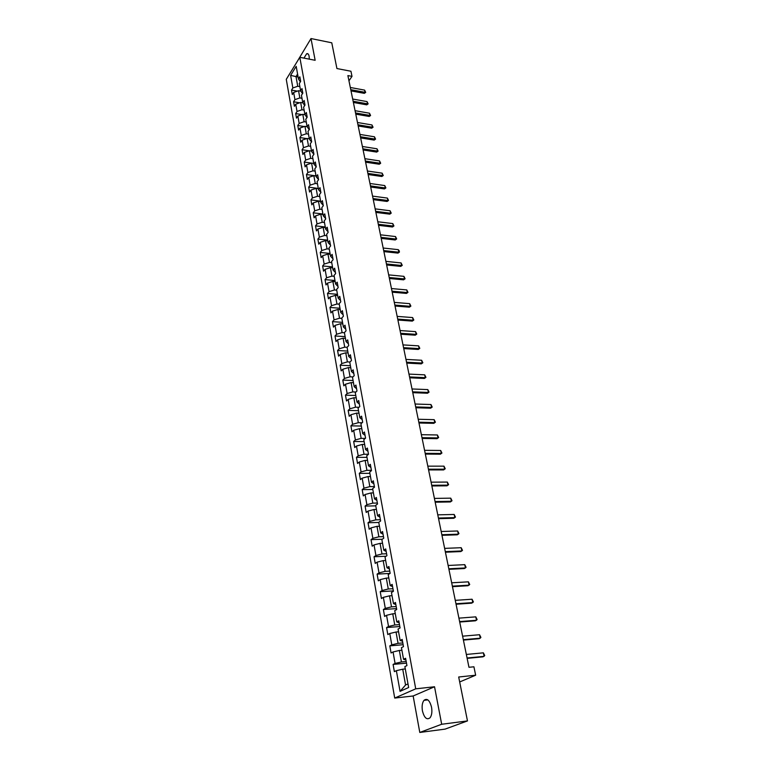 <?xml version="1.0" encoding="UTF-8"?>
<svg xmlns="http://www.w3.org/2000/svg" width="771" height="771" viewBox="0 0 771 771"><rect width="100%" height="100%" fill="white"/><g stroke="black" fill="none" stroke-linecap="round" stroke-linejoin="round"><path stroke-width="1.16" d="M431.548 707.209C429.669 700.232 427.134 697.938 423.963 700.357C422.219 702.747 421.718 706.265 422.431 710.891C424.281 717.926 426.826 720.22 430.064 717.782C431.789 715.363 432.28 711.835 431.548 707.209M309.296 59.155L309.123 56.254C308.67 54.124 307.851 53.286 306.675 53.719L303.947 58.104M419.79 732.45L445.098 729.115L467.477 720.924L441.677 724.258L434.536 686.768L415.723 688.831L394.713 698.063L413.15 695.982L419.79 732.45L441.677 724.258M415.723 688.831L299.803 57.305L286.272 79.336L394.713 698.063M299.803 57.305L315.146 60.292L311.002 38.55L297.51 61.034M311.002 38.55L331.771 42.8L336.917 68.542L350.94 71.25L352 76.377L347.885 75.587L468.97 667.291L473.914 666.79L475.659 675.213L458.687 677.005L467.477 720.924M290.619 75.375L292.855 87.971L291.525 90.091L292.315 94.563L293.655 92.443L294.936 99.652L293.587 101.762L294.387 106.282L295.736 104.181L297.037 111.467L295.678 113.559L296.478 118.127L297.847 116.045L299.158 123.408L297.779 125.49L298.599 130.106L299.977 128.034L301.297 135.484L299.919 137.546L300.738 142.221L302.136 140.168L303.466 147.695L302.068 149.738L302.907 154.47L304.314 152.427L305.663 160.05L304.256 162.074L305.094 166.854L306.511 164.83L307.88 172.54L306.463 174.545L307.311 179.373L308.747 177.378L310.125 185.165L308.689 187.151L309.556 192.046L310.992 190.061L312.4 197.945L310.944 199.911L311.821 204.855L313.277 202.898L314.693 210.869L313.228 212.815L314.115 217.817L315.58 215.88L317.016 223.947L315.532 225.864L316.428 230.924L317.912 229.016L319.367 237.169L317.874 239.068L318.78 244.185L320.273 242.296L321.738 250.546L320.235 252.425L321.15 257.61L322.663 255.741L324.148 264.087L322.625 265.947L323.55 271.18L325.083 269.339L326.576 277.791L325.044 279.622L325.979 284.923L327.521 283.102L329.044 291.65L327.492 293.462L328.436 298.82L329.998 297.028L331.54 305.682L329.969 307.465L330.923 312.891L332.503 311.127L334.055 319.878L332.474 321.632L333.448 327.135L335.038 325.391L336.609 334.257L335.009 335.983L335.992 341.543L337.602 339.828L339.192 348.8L337.573 350.497L338.575 356.135L340.194 354.448L341.813 363.526L340.175 365.194L341.187 370.899L342.825 369.242L344.464 378.436L342.806 380.074L343.827 385.847L345.485 384.218L347.143 393.528L345.466 395.137L346.507 400.987L348.184 399.388L349.861 408.813L348.164 410.394L349.215 416.311L350.911 414.74L352.607 424.291L350.901 425.833L351.962 431.827L353.677 430.295L355.392 439.962L353.667 441.475L354.737 447.546L356.472 446.043L358.207 455.834L356.462 457.319L357.551 463.458L359.305 461.993L361.069 471.91L359.305 473.355L360.404 479.581L362.177 478.155L363.96 488.197L362.177 489.604L363.295 495.917L365.078 494.519L366.89 504.697L365.088 506.065L366.215 512.455L368.027 511.096L369.858 521.408L368.037 522.738L369.184 529.214L371.015 527.894L372.865 538.341L371.024 539.633L372.181 546.196L374.031 544.914L375.92 555.505L374.051 556.758L375.226 563.399L377.096 562.165L379.004 572.892L377.115 574.106L378.31 580.833L380.199 579.638L382.137 590.519L380.228 591.685L381.433 598.508L383.351 597.352L385.307 608.377L383.38 609.495L384.604 616.414L386.541 615.306L388.526 626.486L386.57 627.555L387.813 634.572L389.769 633.511L391.784 644.835L389.808 645.867L391.07 652.97L393.056 651.958L395.089 663.445L393.094 664.429L394.366 671.628L396.371 670.674L400.053 691.356L408.649 687.51L404.871 666.597L406.943 665.604L405.604 658.28L403.541 659.292L401.44 647.679L403.493 646.638L402.173 639.419L400.139 640.479L398.067 629.03L400.091 627.941L398.79 620.819L396.776 621.927L394.733 610.632L396.737 609.495L395.456 602.469L393.47 603.626L391.446 592.494L393.422 591.309L392.169 584.379L390.203 585.584L388.208 574.597L390.165 573.364L388.921 566.531L386.975 567.774L385.018 556.941L386.946 555.669L385.712 548.923L383.794 550.215L381.857 539.517L383.765 538.206L382.561 531.547L380.662 532.877L378.744 522.333L380.633 520.974L379.438 514.411L377.559 515.78L375.679 505.371L377.539 503.974L376.364 497.497L374.504 498.904L372.644 488.631L374.494 487.195L373.328 480.805L371.497 482.251L369.656 472.112L371.477 470.638L370.331 464.325L368.519 465.819L366.707 455.806L368.509 454.292L367.372 448.067L365.579 449.589L363.787 439.711L365.57 438.169L364.452 432.02L362.678 433.572L360.915 423.819L362.678 422.238L361.57 416.167L359.816 417.757L358.072 408.129L359.816 406.519L358.727 400.525L356.992 402.144L355.267 392.641L356.992 390.993L355.913 385.076L354.197 386.734L352.501 377.347L354.207 375.67L353.147 369.829L351.441 371.516L349.764 362.235L351.451 360.529L350.4 354.766L348.723 356.481L347.066 347.316L348.733 345.581L347.702 339.886L346.034 341.63L344.396 332.59L346.054 330.826L345.022 325.189L343.374 326.971L341.765 318.028L343.394 316.245L342.382 310.684L340.753 312.486L339.153 303.658L340.782 301.837L339.78 296.343L338.161 298.175L336.59 289.453L338.19 287.612L337.206 282.186L335.607 284.036L334.045 275.42L335.636 273.551L334.662 268.192L333.082 270.072L331.54 261.552L333.111 259.663L332.147 254.363L330.576 256.271L329.053 247.857L330.614 245.939L329.66 240.706L328.109 242.634L326.605 234.317L328.147 232.379L327.203 227.204L325.67 229.151L324.186 220.94L325.709 218.974L324.774 213.866L323.261 215.832L321.786 207.717L323.3 205.732L322.374 200.672L320.871 202.667L319.425 194.649L320.919 192.634L320.013 187.642L318.519 189.656L317.083 181.725L318.568 179.701L317.662 174.766L316.187 176.8L314.77 168.955L316.235 166.912L315.349 162.026L313.893 164.088L312.486 156.33L313.942 154.267L313.065 149.439L311.609 151.511L310.221 143.849L311.667 141.768L310.8 136.997L309.364 139.088L307.995 131.513L309.412 129.403L308.554 124.69L307.137 126.801L305.779 119.303L307.195 117.182L306.347 112.518L304.94 114.648L303.601 107.236L304.998 105.097L304.16 100.49L302.762 102.63L301.442 95.305L302.82 93.146L301.991 88.588L300.613 90.756L299.302 83.509L300.671 81.331L299.852 76.821L298.483 78.999L296.189 66.345L290.619 75.375L296.006 76.599L297.741 86.246L299.861 86.622M403.541 659.292L405.912 659.957M406.192 661.508L401.421 661.971L399.349 650.473L401.903 650.252M395.089 663.445L401.421 661.971M393.056 651.958L399.349 650.473M400.139 640.479L402.51 641.241M402.819 642.937L398.067 643.342L396.024 632.018L398.568 631.806M391.784 644.835L398.067 643.342M389.769 633.511L396.024 632.018M396.776 621.927L399.156 622.785M399.484 624.616L394.762 624.982L392.747 613.803L395.272 613.62M388.526 626.486L394.762 624.982M386.541 615.306L392.747 613.803M393.47 603.626L395.841 604.589M396.198 606.546L391.495 606.864L389.509 595.838L392.025 595.675M385.307 608.377L391.495 606.864M383.351 597.352L389.509 595.838M390.203 585.584L392.574 586.625M392.95 588.716L388.276 588.986L386.319 578.115L388.825 577.98M382.137 590.519L388.276 588.986M380.199 579.638L386.319 578.115M386.975 567.774L389.355 568.911M389.75 571.118L385.105 571.359L383.168 560.623L385.664 560.507M379.004 572.892L385.105 571.359M377.096 562.165L383.168 560.623M383.794 550.215L386.175 551.438M386.599 553.761L381.973 553.954L380.064 543.362L382.541 543.276M375.92 555.505L381.973 553.954M374.031 544.914L380.064 543.362M380.662 532.877L383.033 534.187M383.486 536.635L378.879 536.789L376.99 526.333L379.457 526.265M372.865 538.341L378.879 536.789M371.015 527.894L376.99 526.333M377.559 515.78L379.939 517.168M380.411 519.731L375.824 519.847L373.964 509.525L376.421 509.477M369.858 521.408L375.824 519.847M368.027 511.096L373.964 509.525M374.504 498.904L376.884 500.379M377.376 503.049L372.817 503.126L370.976 492.939L373.424 492.91M366.89 504.697L372.817 503.126M365.078 494.519L370.976 492.939M371.497 482.251L373.877 483.803M374.378 486.578L369.839 486.617L368.027 476.565L370.465 476.555M363.96 488.197L369.839 486.617M362.177 478.155L368.027 476.565M368.519 465.819L370.899 467.438M371.42 470.32L366.909 470.32L365.117 460.393L367.536 460.412M361.069 471.91L366.909 470.32M359.305 461.993L365.117 460.393M365.579 449.589L367.96 451.286M368.499 454.273L364.008 454.235L362.245 444.443L364.654 444.472M358.207 455.834L364.008 454.235M356.472 446.043L362.245 444.443M362.678 433.572L365.059 435.345M365.281 438.42L361.146 438.352L359.411 428.686L361.801 428.724M355.392 439.962L361.146 438.352M353.677 430.295L359.411 428.686M359.816 417.757L362.197 419.597M362.1 422.759L358.322 422.672L356.607 413.121L358.987 413.189M352.607 424.291L358.322 422.672M350.911 414.74L356.607 413.121M356.992 402.144L359.373 404.052M358.978 407.29L355.537 407.194L353.841 397.759L356.212 397.836M349.861 408.813L355.537 407.194M348.184 399.388L353.841 397.759M354.197 386.734L356.578 388.7M355.923 392.015L352.781 391.899L351.104 382.58L353.465 382.686M347.143 393.528L352.781 391.899M345.485 384.218L351.104 382.58M351.441 371.516L353.822 373.55M352.925 376.923L350.063 376.797L348.405 367.594L350.757 367.709M344.464 378.436L350.063 376.797M342.825 369.242L348.405 367.594M348.723 356.481L351.094 358.573M349.986 362.023L347.384 361.878L345.745 352.8L348.078 352.925M341.813 363.526L347.384 361.878M340.194 354.448L345.745 352.8M346.034 341.63L348.405 343.789M347.095 347.287L344.724 347.152L343.105 338.17L345.437 338.324M339.192 348.8L344.724 347.152M337.602 339.828L343.105 338.17M343.374 326.971L345.755 329.178M344.425 332.754L342.102 332.6L340.512 323.733L342.825 323.887M336.609 334.257L342.102 332.6M335.038 325.391L340.512 323.733M340.753 312.486L343.124 314.751M341.823 318.384L339.519 318.221L337.939 309.46L340.242 309.634M334.055 319.878L339.519 318.221M332.503 311.127L337.939 309.46M338.161 298.175L340.531 300.497M339.259 304.198L336.956 304.015L335.395 295.36L337.688 295.553M331.54 305.682L336.956 304.015M329.998 297.028L335.395 295.36M335.607 284.036L337.977 286.417M336.715 290.175L334.431 289.983L332.889 281.425L335.173 281.637M329.044 291.65L334.431 289.983M327.521 283.102L332.889 281.425M333.082 270.072L335.443 272.5M334.209 276.326L331.935 276.114L330.412 267.662L332.677 267.884M326.576 277.791L331.935 276.114M325.083 269.339L330.412 267.662M330.576 256.271L332.947 258.757M331.732 262.632L329.468 262.41L327.964 254.054L330.219 254.285M324.148 264.087L329.468 262.41M322.663 255.741L327.964 254.054M328.109 242.634L330.47 245.168M329.284 249.1L327.029 248.869L325.535 240.61L327.791 240.86M321.738 250.546L327.029 248.869M320.273 242.296L325.535 240.61M325.67 229.151L328.032 231.734M326.856 235.733L324.62 235.483L323.145 227.32L325.381 227.58M319.367 237.169L324.62 235.483M317.912 229.016L323.145 227.32M323.261 215.832L325.613 218.463M324.466 222.511L322.23 222.25L320.784 214.184L323.01 214.454M317.016 223.947L322.23 222.25M315.58 215.88L320.784 214.184M320.871 202.667L323.232 205.346M322.105 209.452L319.878 209.172L318.442 201.202L320.659 201.482M314.693 210.869L319.878 209.172M313.277 202.898L318.442 201.202M318.519 189.656L320.871 192.384M319.763 196.538L317.546 196.248L316.129 188.365L318.336 188.654M312.4 197.945L317.546 196.248M310.992 190.061L316.129 188.365M316.187 176.8L318.539 179.566M317.45 183.768L315.252 183.469L313.845 175.672L316.043 175.981M310.125 185.165L315.252 183.469M308.747 177.378L313.845 175.672M313.893 164.088L316.235 166.893M315.166 171.143L312.978 170.825L311.59 163.124L313.778 163.442M307.88 172.54L312.978 170.825M306.511 164.83L311.59 163.124L304.256 162.074M311.609 151.511L313.874 154.354M312.91 158.662L310.723 158.334L309.354 150.721L311.532 151.049M305.663 160.05L310.723 158.334M304.314 152.427L309.354 150.721M309.364 139.088L311.532 141.951M310.674 146.317L308.496 145.979L307.147 138.452L309.306 138.79M303.466 147.695L308.496 145.979M302.136 140.168L307.147 138.452M307.137 126.801L309.219 129.692M308.467 134.115L306.299 133.769L304.959 126.319L307.118 126.666M301.297 135.484L306.299 133.769M299.977 128.034L304.959 126.319M304.94 114.648L306.945 117.558M306.28 122.04L304.121 121.693L302.801 114.32L304.969 114.686M299.158 123.408L304.121 121.693M297.847 116.045L302.801 114.32M304.121 110.108L301.972 109.742L300.661 102.456L302.907 102.842M304.69 105.56L302.762 102.63M297.037 111.467L301.972 109.742M295.736 104.181L300.661 102.456M301.981 98.302L299.842 97.927L298.55 90.718L300.863 91.132M302.502 93.648L300.613 90.756M294.936 99.652L299.842 97.927M293.655 92.443L298.55 90.718M298.117 76.994L296.006 76.599L297.587 74.055M300.333 81.871L298.483 78.999M292.855 87.971L297.741 86.246M459.68 681.959L475.659 675.213M348.955 80.82L352 76.377M405.295 668.939L402.722 669.199L405.565 684.995L408.004 683.896M400.053 691.356L405.565 684.995M396.371 670.674L402.722 669.199M291.525 90.091L297.365 91.142M293.587 101.762L299.649 102.813M295.678 113.559L301.962 114.609M297.779 125.49L304.304 126.54M299.919 137.546L306.685 138.607M302.068 149.738L309.104 150.808M306.463 174.545L316.023 175.875M308.689 187.151L318.298 188.442M310.944 199.911L320.601 201.144M313.228 212.815L322.924 214.001M315.532 225.864L325.275 226.992M317.874 239.068L327.656 240.147M320.235 252.425L330.065 253.447M322.625 265.947L332.503 266.901M325.044 279.622L334.971 280.519M327.492 293.462L337.467 294.3M329.969 307.465L339.992 308.236M332.474 321.632L342.546 322.345M335.009 335.983L345.129 336.628M337.573 350.497L347.74 351.084M340.175 365.194L350.391 365.714M342.806 380.074L353.07 380.517M345.466 395.137L355.788 395.513M348.164 410.394L358.534 410.692M350.901 425.833L361.32 426.055M353.667 441.475L364.134 441.619M356.462 457.319L366.986 457.376M359.305 473.355L369.878 473.336M362.177 489.604L372.807 489.498M365.088 506.065L375.766 505.872M368.037 522.738L378.773 522.459M371.024 539.633L382.243 539.257M374.051 556.758L386.069 556.238M377.115 574.106L390.049 573.441M380.228 591.685L393.355 590.894M383.38 609.495L396.573 608.589M386.57 627.555L399.831 626.524M389.808 645.867L403.137 644.71M393.094 664.429L406.49 663.137M434.536 686.768L413.15 695.982M350.323 87.48L364.606 90.12L365.705 92.395L364.336 93.349L351.017 90.901M364.606 90.12L365.069 92.318L350.776 89.687M365.705 92.395L364.336 93.349M352.684 99.025L367.025 101.599L368.133 103.883L366.765 104.846L353.388 102.466M367.025 101.599L367.497 103.825L353.137 101.261M368.133 103.883L366.765 104.846M355.074 110.696L369.482 113.202L370.581 115.496L369.213 116.46L355.778 114.147M369.482 113.202L369.955 115.448L355.537 112.961M370.581 115.496L369.213 116.46M357.484 122.502L371.959 124.941L373.068 127.234L371.68 128.208L358.197 125.962M371.959 124.941L372.432 127.205L357.956 124.786M373.068 127.234L371.68 128.208M359.932 134.424L374.455 136.795L375.573 139.108L374.186 140.091L360.635 137.903M374.455 136.795L374.947 139.088L360.404 136.737M375.573 139.108L374.186 140.091M362.399 146.49L376.99 148.784L378.108 151.106L376.711 152.089L363.112 149.979M376.99 148.784L377.482 151.106L362.871 148.822M378.108 151.106L376.711 152.089M364.895 158.691L379.544 160.908L380.672 163.24L379.274 164.233L365.608 162.18M379.544 160.908L380.045 163.25L365.377 161.043M380.672 163.24L379.274 164.233M367.42 171.017L382.137 173.167L383.264 175.509L381.857 176.501L368.133 174.525M382.137 173.167L382.638 175.537L367.902 173.408M383.264 175.509L381.857 176.501M369.964 183.488L384.748 185.56L385.885 187.912L384.469 188.914L370.687 187.016M384.748 185.56L385.259 187.96L370.465 185.907M385.885 187.912L384.469 188.914M372.547 196.104L387.399 198.089L388.536 200.45L387.109 201.462L373.27 199.641M387.399 198.089L387.909 200.518L373.048 198.542M388.536 200.45L387.109 201.462M375.159 208.864L390.068 210.762L391.225 213.133L389.789 214.155L375.882 212.411M390.068 210.762L390.589 213.22L375.66 211.331M391.225 213.133L389.789 214.155M377.8 221.759L392.776 223.58L393.933 225.961L392.487 226.992L378.532 225.325M392.776 223.58L393.297 226.067L378.31 224.265M393.933 225.961L392.487 226.992M380.469 234.818L395.513 236.552L396.68 238.943L395.224 239.974L381.202 238.384M395.513 236.552L396.043 239.058L380.99 237.343M396.68 238.943L395.224 239.974M383.168 248.021L398.279 249.659L399.185 250.797L399.445 252.069L397.99 253.11L383.91 251.597M398.279 249.659L398.819 252.204L383.698 250.575M399.445 252.069L397.99 253.11M385.905 261.369L401.084 262.93L402.26 265.34L400.785 266.39L386.637 264.964M401.084 262.93L401.624 265.494L386.435 263.961M402.26 265.34L400.785 266.39M388.671 274.881L403.917 276.346L405.093 278.774L403.618 279.834L389.413 278.495M403.917 276.346L404.457 278.948L389.21 277.502M405.093 278.774L403.618 279.834M391.466 288.556L406.78 289.925L407.965 292.363L406.481 293.423L392.208 292.18M406.78 289.925L407.329 292.556L392.005 291.207M407.965 292.363L406.481 293.423M394.299 302.386L409.68 303.658L410.876 306.106L409.382 307.186L395.041 306.02M409.68 303.658L410.239 306.318L394.848 305.065M410.876 306.106L409.382 307.186M397.161 316.389L412.61 317.565L413.815 320.023L412.312 321.102L397.913 320.032M412.61 317.565L413.179 320.254L397.72 319.098M413.815 320.023L412.312 321.102M400.062 330.557L415.579 331.626L416.783 334.094L415.28 335.183L400.814 334.219M415.579 331.626L416.157 334.354L400.621 333.303M416.783 334.094L415.28 335.183M402.992 344.897L418.586 345.861L419.8 348.338L418.277 349.436L403.744 348.569M418.586 345.861L419.164 348.617L403.561 347.673M419.8 348.338L418.277 349.436M405.97 359.402L421.621 360.259L422.845 362.755L421.323 363.864L406.722 363.093M421.621 360.259L422.209 363.054L406.539 362.216M422.845 362.755L421.323 363.864M408.967 374.099L424.705 374.841L425.929 377.347L424.397 378.465L409.729 377.79M424.705 374.841L425.303 377.665L409.555 376.942M425.929 377.347L424.397 378.465M412.013 388.97L427.818 389.596L429.052 392.111L427.51 393.239L412.774 392.67M427.818 389.596L428.416 392.458L412.601 391.841M429.052 392.111L427.51 393.239M415.097 404.023L430.97 404.534L432.213 407.069L430.652 408.196L415.858 407.743M430.97 404.534L431.577 407.435L415.694 406.934M432.213 407.069L430.652 408.196M418.21 419.26L434.16 419.665L435.413 422.2L433.842 423.337L418.981 423M434.16 419.665L434.777 422.595L418.817 422.209M435.413 422.2L433.842 423.337M421.371 434.69L437.398 434.969L438.651 437.523L437.08 438.67L422.142 438.439M437.398 434.969L438.024 437.938L421.988 437.677M438.651 437.523L437.08 438.67M424.57 450.322L440.665 450.476L441.928 453.04L440.347 454.196L425.341 454.08M440.665 450.476L441.301 453.473L425.187 453.348M441.928 453.04L440.347 454.196M427.809 466.147L443.98 466.166L445.243 468.749L443.653 469.915L428.58 469.915M443.98 466.166L444.616 469.211L428.435 469.211M431.085 482.174L447.334 482.068L448.606 484.651L447.007 485.826L431.866 485.952M447.334 482.068L447.98 485.142L431.721 485.277M434.41 498.403L450.736 498.162L452.018 500.764L450.399 501.95L435.191 502.2M450.736 498.162L451.392 501.285L435.056 501.545M437.774 514.845L454.177 514.469L455.459 517.081L453.84 518.276L438.554 518.661M454.177 514.469L454.842 517.63L438.429 518.035M441.185 531.498L457.656 530.988L458.957 533.609L457.328 534.814L441.966 535.325M457.656 530.988L458.331 534.187L441.841 534.727M444.636 548.374L461.193 547.709L462.494 550.349L460.856 551.564L445.416 552.219M461.193 547.709L461.877 550.957L445.301 551.641M448.134 565.471L464.768 564.661L466.079 567.311L464.431 568.535L448.924 569.326M464.768 564.661L465.462 567.948L448.809 568.786M451.681 582.799L468.392 581.835L469.712 584.495L468.045 585.729L452.471 586.664M468.392 581.835L469.096 585.16L452.365 586.153M455.275 600.349L472.064 599.231L473.394 601.9L471.717 603.153L456.066 604.233M472.064 599.231L472.777 602.604L455.969 603.751M458.909 618.14L475.784 616.858L477.124 619.547L475.437 620.809L459.709 622.033M475.784 616.858L476.507 620.279L459.622 621.59M462.6 636.171L479.552 634.726L480.902 637.434L479.205 638.696L463.4 640.084M479.552 634.726L480.285 638.195L463.313 639.67M466.339 654.454L483.378 652.835L484.728 655.552L483.022 656.834L467.139 658.376M483.378 652.835L484.121 656.352L467.072 658M427.876 699.895L423.963 700.357M308.169 54.018L306.675 53.719"/></g></svg>
